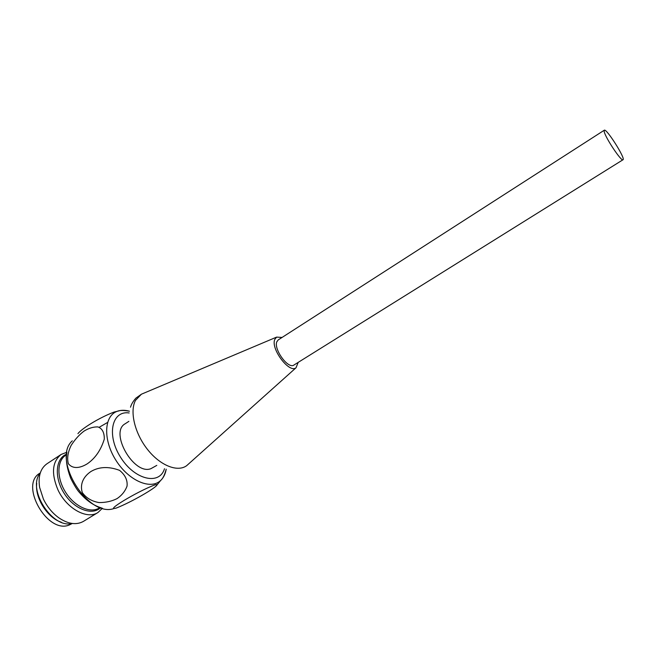 <?xml version="1.0" encoding="UTF-8"?>
<svg xmlns="http://www.w3.org/2000/svg" width="656" height="656" viewBox="0 0 656 656"><rect width="100%" height="100%" fill="white"/><g stroke="black" fill="none" stroke-linecap="round" stroke-linejoin="round"><path stroke-width="0.98" d="M128.879 421.349L125.157 423.776C109.158 432.279 133.947 475.592 150.937 468.663L156.792 465.391M40.254 473.042C26.658 488.761 52.193 529.048 72.217 523.472M119.4 410.779L114.07 412.066C98.712 417.888 81.09 429.065 77.941 433.682M99.187 427.286L107.543 422.472M90.946 471.5C83.763 476.346 79.647 483.759 82.271 492.517C86.182 498.002 91.783 501.356 99.072 502.57C105.821 502.603 111.815 501.274 117.071 498.601C121.836 495.37 125.165 491.205 127.051 486.096C127.674 480.176 125.181 474.928 119.556 470.352C108.707 466.285 99.171 466.662 90.946 471.5M154.193 485.145C136.251 492.008 103.648 511.869 116.44 507.998C131.897 501.922 156.259 487.67 157.055 484.874C157.145 484.399 156.194 484.489 154.193 485.145M87.314 463.784C79.966 468.318 72.677 469.179 68.339 463.669C66.912 458.241 67.863 452.123 71.192 445.317C74.997 439.438 79.269 434.698 84.017 431.107C88.839 428.13 93.488 426.744 97.949 426.933C102.262 428.499 104.378 432.55 104.304 439.102C100.917 450.082 95.251 458.314 87.314 463.784M61.123 454.452L46.953 463.776C40.442 468.441 37.999 476.313 39.614 487.392L43.419 499.101C47.24 506.932 52.423 513.205 58.966 517.92C68.298 524.111 76.457 525.259 83.451 521.364L97.933 512.533C87.166 519.88 66.518 508.556 57.941 489.835C51.135 473.493 52.193 461.693 61.123 454.452L66.961 452.205M102.459 508.211L97.933 512.533M40.278 472.951L39.885 473.206C19.131 484.546 47.47 534.566 69.331 524.956L72.308 523.48M36.736 483.39C34.735 497.797 47.47 517.896 61.352 522.233M604.176 131.43C605.012 137.194 621.47 161.917 623.003 159.752C625.881 158.818 606.357 128.018 604.291 130.216L604.176 131.43M623.003 159.752L293.175 365.507C286.729 367.639 273.675 348.713 276.832 341.784L278.226 339.915L604.291 130.216M298.078 362.67L296.02 367.77C289.321 373.699 270.518 348.738 274.766 339.455L276.594 337.118L282.08 337.438M164.5 468.712C159.556 485.547 134.726 479.979 120.671 457.421C106.272 435.076 111.832 410.246 129.166 412.96M113.685 508.63C87.56 517.527 51.734 458.741 72.299 440.832M157.063 484.882L160.671 480.446C162.836 478.659 164.681 474.903 166.206 469.188C165.394 473.96 163.549 477.716 160.654 480.463C150.773 490.171 128.789 480.823 115.981 460.389C102.967 440.069 103.91 416.207 116.907 411.419C120.614 409.975 124.804 409.91 129.47 411.205M100.073 507.49L99.179 508.039C90.307 513.681 74.563 506.547 65.616 492.303C56.555 478.142 56.826 460.856 65.715 455.239L66.6 454.665M100.573 507.654C92.111 515.969 74.087 509.204 64.108 493.263C53.956 477.437 55.53 458.249 66.666 454.149M188.739 463.808L186.706 465.637C177.653 472.459 160.228 465.629 147.502 449.442C134.71 433.337 129.544 411.378 135.505 400.365L141.425 394.199L143.951 393.133M129.462 411.222C123.599 410.156 119.425 410.221 116.924 411.41L114.07 412.058M101.524 507.941C93.562 505.546 86.256 500.446 79.597 492.64C77.318 490.253 74.407 485.571 70.856 478.593C66.945 468.466 65.592 459.995 66.805 453.165M276.594 337.118L141.425 394.199L135.907 398.126C133.094 401.308 131.298 404.334 130.519 407.204M296.02 367.77L186.706 465.637"/></g></svg>

